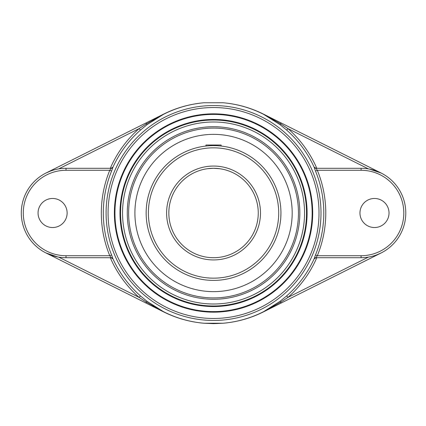<?xml version="1.0" encoding="UTF-8"?>
<svg xmlns="http://www.w3.org/2000/svg" width="426" height="426" viewBox="0 0 426 426"><rect width="100%" height="100%" fill="white"/><g stroke="black" fill="none" stroke-linecap="round" stroke-linejoin="round"><path stroke-width="0.64" d="M213.543 305.985A92.985 92.985 0 0 1 120.558 213A92.985 92.985 0 0 1 213.543 120.015A92.985 92.985 0 0 1 306.534 213A92.985 92.985 0 0 1 213.543 305.985A92.985 92.985 0 0 0 306.534 213A92.985 92.985 0 0 0 213.543 120.015A92.985 92.985 0 0 0 120.558 213A92.985 92.985 0 0 0 213.543 305.985A92.985 92.985 0 0 0 306.534 213A92.985 92.985 0 0 0 213.543 120.015A92.985 92.985 0 0 0 120.558 213A92.985 92.985 0 0 0 213.543 305.985M213.543 119.456A93.544 93.544 0 0 0 132.534 259.775A93.544 93.544 0 0 0 294.558 259.775A93.544 93.544 0 0 0 213.543 119.456M114.94 213A98.603 98.603 0 0 1 213.543 114.397A98.603 98.603 0 0 1 312.151 213A98.603 98.603 0 0 1 213.543 311.603A98.603 98.603 0 0 1 114.94 213M312.705 213A99.162 99.162 0 0 0 163.962 127.124A99.162 99.162 0 0 0 163.962 298.876A99.162 99.162 0 0 0 312.705 213M314.074 258.87A1.986 1.981 -90 0 1 315.879 257.709L317.322 255.722L315.49 254.966L314.111 258.875A110.531 110.531 0 0 1 286.639 295.916L280.031 301.342L263.534 311.699C250.786 318.131 237.309 321.976 223.102 323.238L213.543 323.648L203.99 323.238C189.783 321.976 176.305 318.131 163.552 311.699L147.055 301.342L140.452 295.916A110.531 110.531 0 0 1 112.981 258.875L111.601 254.966L109.77 255.722L111.213 257.709A1.986 1.981 90 0 1 113.018 258.87M111.601 254.966A110.243 110.243 0 0 1 111.601 171.034L112.981 167.125A110.531 110.531 0 0 1 140.452 130.084L147.055 124.658L163.552 114.301C176.305 107.869 189.783 104.024 203.99 102.762L223.102 102.762C237.309 104.024 250.786 107.869 263.534 114.301L280.031 124.658L286.639 130.084A110.531 110.531 0 0 1 314.111 167.125L315.49 171.034A110.243 110.243 0 0 1 315.49 254.966M112.981 258.875L111.042 257.709L110.291 257.709A112.517 112.517 0 0 0 139.137 297.401L146.294 302.061L163.52 311.757C176.295 318.163 189.783 321.987 203.99 323.238L223.102 323.243C237.255 322.019 250.754 318.211 263.593 311.821L381.1 252.975L376.637 254.918M58.666 257.102L139.137 297.401L140.452 295.916M113.018 167.13A1.986 1.981 -90 0 1 111.213 168.291L109.77 170.278A112.224 112.224 0 0 0 109.77 255.722L66.009 255.722L66.009 257.709L111.213 257.709M111.601 171.034L109.77 170.278L66.009 170.278L66.009 168.291A44.709 44.709 0 0 0 21.3 213A44.709 44.709 0 0 0 66.009 257.709M112.981 167.125L111.042 168.291M140.452 130.084L139.137 128.599A112.517 112.517 0 0 0 110.291 168.291M369.39 169.069L381.1 173.025L263.593 114.179C250.776 107.799 237.277 103.992 223.102 102.757L203.99 102.762C189.783 104.013 176.295 107.837 163.52 114.243L146.294 123.939L139.137 128.599L58.666 168.898M67.127 213A14.532 14.532 0 0 1 52.595 227.532A14.532 14.532 0 0 1 38.063 213A14.532 14.532 0 0 1 52.595 198.468A14.532 14.532 0 0 1 67.127 213M111.213 168.291L66.009 168.291M147.055 124.658L145.836 123.023L45.987 173.025L50.433 171.092M203.99 102.757C189.831 103.981 176.337 107.789 163.499 114.179L145.836 123.023M314.111 167.125L316.044 168.291L316.795 168.291A112.517 112.517 0 0 0 287.949 128.599L280.793 123.939L263.566 114.243C250.797 107.837 237.309 104.013 223.102 102.762L223.102 102.757M368.426 168.898L287.949 128.599L286.639 130.084M314.111 258.875L316.044 257.709M315.879 257.709L361.083 257.709A44.709 44.709 0 0 0 405.792 213A44.709 44.709 0 0 0 361.083 168.291L315.879 168.291L317.322 170.278L361.083 170.278A42.722 42.722 0 0 1 403.805 213A42.722 42.722 0 0 1 361.083 255.722L317.322 255.722A112.224 112.224 0 0 0 317.322 170.278L315.49 171.034M315.879 168.291A1.986 1.981 90 0 1 314.074 167.13M286.639 295.916L287.949 297.401A112.517 112.517 0 0 0 316.795 257.709M223.102 323.243L223.102 323.238C237.309 321.987 250.797 318.163 263.566 311.757L280.793 302.061L287.949 297.401L368.426 257.102L369.39 256.931M389.023 213A14.532 14.532 0 0 1 374.497 227.532A14.532 14.532 0 0 1 359.965 213A14.532 14.532 0 0 1 374.497 198.468A14.532 14.532 0 0 1 389.023 213M280.031 301.342L281.251 302.977M57.702 256.931L45.987 252.975L145.836 302.977L147.055 301.342M145.836 302.977L163.499 311.821C176.337 318.211 189.831 322.019 203.99 323.243M127.262 213A86.281 86.281 0 0 0 213.543 299.281A86.281 86.281 0 0 0 299.824 213A86.281 86.281 0 0 0 213.543 126.719A86.281 86.281 0 0 0 127.262 213M281.251 123.023L280.031 124.658M213.543 134.36A78.64 78.64 0 0 0 134.904 213A78.64 78.64 0 0 0 213.543 291.64A78.64 78.64 0 0 0 292.183 213A78.64 78.64 0 0 0 213.543 134.36M220.546 145.969L221.126 146.033L221.126 145.01L205.966 145.01L205.966 146.033M207.254 168.739L213.543 168.291A44.709 44.709 0 0 1 215.002 168.318M216.451 168.387A44.709 44.709 0 0 1 258.231 214.454A44.709 44.709 0 0 1 213.543 257.709M213.543 168.291L219.917 168.749M218.905 168.616C214.582 168.174 210.668 168.217 207.174 168.749M280.516 220.577L280.58 220.002M280.809 217.244L280.942 213A67.399 67.399 0 0 0 213.543 145.601A67.399 67.399 0 0 0 146.15 213A67.399 67.399 0 0 0 213.543 280.399A67.399 67.399 0 0 0 280.942 213A67.399 67.399 0 0 0 213.543 145.601A67.399 67.399 0 0 0 146.15 213A67.399 67.399 0 0 0 213.543 280.399A67.399 67.399 0 0 0 280.942 213L280.926 214.459M280.649 206.701L280.58 205.998M280.926 211.541L280.942 213M280.649 219.299L280.553 220.21M258.252 213A44.709 44.709 0 0 1 191.189 251.718A44.709 44.709 0 0 1 191.189 174.282A44.709 44.709 0 0 1 258.252 213A44.709 44.709 0 0 1 191.189 251.718A44.709 44.709 0 0 1 191.189 174.282A44.709 44.709 0 0 1 258.252 213M215.002 145.617L213.543 145.601M108.076 213A105.467 105.467 0 0 1 213.543 107.533A105.467 105.467 0 0 1 319.015 213A105.467 105.467 0 0 1 213.543 318.467A105.467 105.467 0 0 1 108.076 213M106.095 213A107.453 107.453 0 0 0 213.543 320.453A107.453 107.453 0 0 0 320.996 213A107.453 107.453 0 0 0 213.543 105.547A107.453 107.453 0 0 0 106.095 213M162.988 311.566L163.552 311.699M66.009 255.722A42.722 42.722 0 0 1 23.286 213A42.722 42.722 0 0 1 66.009 170.278M264.104 114.434L263.534 114.301M361.083 168.291L361.083 170.278M361.083 257.709L361.083 255.722M213.543 122.001A90.999 90.999 0 0 1 292.353 258.502A90.999 90.999 0 0 1 134.738 258.502A90.999 90.999 0 0 1 213.543 122.001M128.631 213A84.912 84.912 0 0 1 213.543 128.088A84.912 84.912 0 0 1 298.461 213A84.912 84.912 0 0 1 213.543 297.912A84.912 84.912 0 0 1 128.631 213M260.488 213A46.945 46.945 0 0 0 190.076 172.344A46.945 46.945 0 0 0 190.076 253.656A46.945 46.945 0 0 0 260.488 213M278.705 213A65.162 65.162 0 0 1 213.543 278.162A65.162 65.162 0 0 1 148.381 213A65.162 65.162 0 0 1 213.543 147.838A65.162 65.162 0 0 1 278.705 213"/></g></svg>
